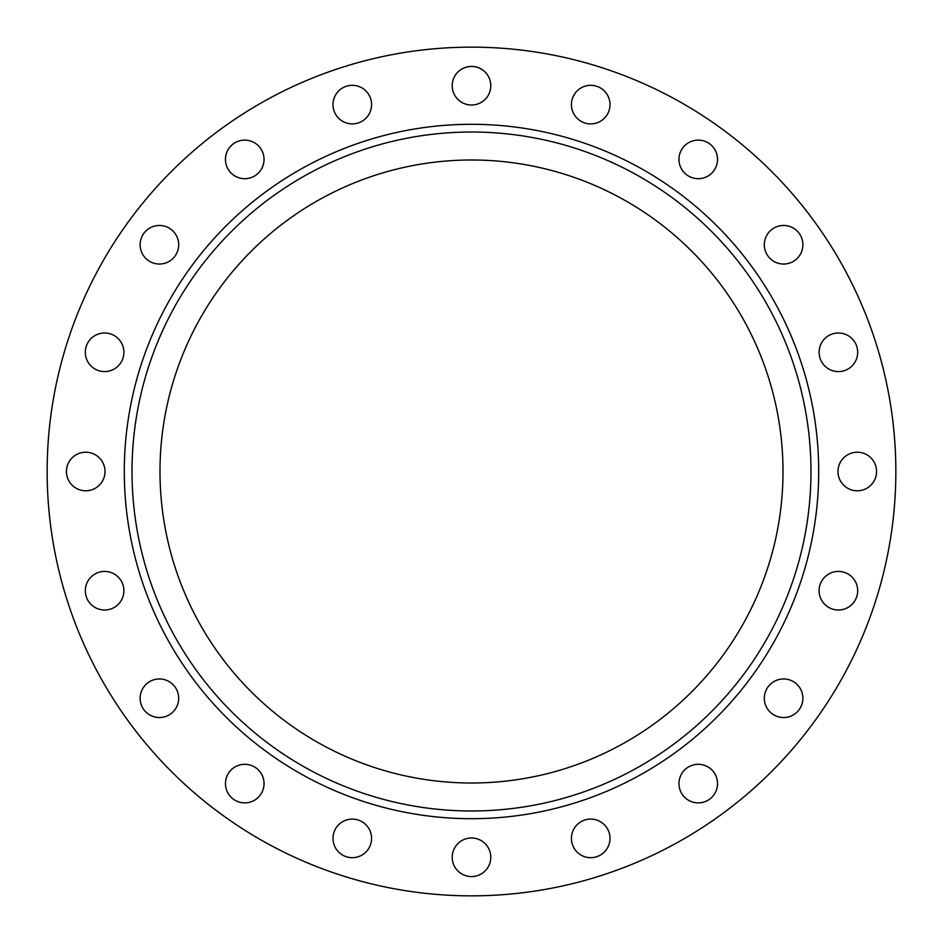 <?xml version="1.0" encoding="UTF-8"?>
<svg xmlns="http://www.w3.org/2000/svg" width="943" height="943" viewBox="0 0 943 943"><rect width="100%" height="100%" fill="white"/><g stroke="black" fill="none" stroke-linecap="round" stroke-linejoin="round"><path stroke-width="1.41" d="M678.96 783.598A19.284 19.284 0 0 1 698.256 764.313A19.284 19.284 0 0 1 717.54 783.598A19.284 19.284 0 0 1 698.256 802.882A19.284 19.284 0 0 1 678.96 783.598M764.313 698.256A19.284 19.284 0 0 1 783.598 678.96A19.284 19.284 0 0 1 802.882 698.256A19.284 19.284 0 0 1 783.598 717.54A19.284 19.284 0 0 1 764.313 698.256M819.102 590.707A19.284 19.284 0 0 1 838.386 571.423A19.284 19.284 0 0 1 857.682 590.707A19.284 19.284 0 0 1 838.386 610.003A19.284 19.284 0 0 1 819.102 590.707M837.985 471.5A19.284 19.284 0 0 1 857.27 452.216A19.284 19.284 0 0 1 876.566 471.5A19.284 19.284 0 0 1 857.27 490.784A19.284 19.284 0 0 1 837.985 471.5M819.102 352.293A19.284 19.284 0 0 1 838.386 332.997A19.284 19.284 0 0 1 857.682 352.293A19.284 19.284 0 0 1 838.386 371.577A19.284 19.284 0 0 1 819.102 352.293M764.313 244.744A19.284 19.284 0 0 1 783.598 225.46A19.284 19.284 0 0 1 802.882 244.744A19.284 19.284 0 0 1 783.598 264.04A19.284 19.284 0 0 1 764.313 244.744M678.96 159.402A19.284 19.284 0 0 1 698.256 140.118A19.284 19.284 0 0 1 717.54 159.402A19.284 19.284 0 0 1 698.256 178.687A19.284 19.284 0 0 1 678.96 159.402M571.423 104.614A19.284 19.284 0 0 1 590.707 85.318A19.284 19.284 0 0 1 610.003 104.614A19.284 19.284 0 0 1 590.707 123.898A19.284 19.284 0 0 1 571.423 104.614M452.216 85.73A19.284 19.284 0 0 1 471.5 66.434A19.284 19.284 0 0 1 490.784 85.73A19.284 19.284 0 0 1 471.5 105.015A19.284 19.284 0 0 1 452.216 85.73M332.997 104.614A19.284 19.284 0 0 1 352.293 85.318A19.284 19.284 0 0 1 371.577 104.614A19.284 19.284 0 0 1 352.293 123.898A19.284 19.284 0 0 1 332.997 104.614M225.46 159.402A19.284 19.284 0 0 1 244.744 140.118A19.284 19.284 0 0 1 264.04 159.402A19.284 19.284 0 0 1 244.744 178.687A19.284 19.284 0 0 1 225.46 159.402M140.118 244.744A19.284 19.284 0 0 1 159.402 225.46A19.284 19.284 0 0 1 178.687 244.744A19.284 19.284 0 0 1 159.402 264.04A19.284 19.284 0 0 1 140.118 244.744M85.318 352.293A19.284 19.284 0 0 1 104.614 332.997A19.284 19.284 0 0 1 123.898 352.293A19.284 19.284 0 0 1 104.614 371.577A19.284 19.284 0 0 1 85.318 352.293M66.434 471.5A19.284 19.284 0 0 1 85.73 452.216A19.284 19.284 0 0 1 105.015 471.5A19.284 19.284 0 0 1 85.73 490.784A19.284 19.284 0 0 1 66.434 471.5M85.318 590.707A19.284 19.284 0 0 1 104.614 571.423A19.284 19.284 0 0 1 123.898 590.707A19.284 19.284 0 0 1 104.614 610.003A19.284 19.284 0 0 1 85.318 590.707M140.118 698.256A19.284 19.284 0 0 1 159.402 678.96A19.284 19.284 0 0 1 178.687 698.256A19.284 19.284 0 0 1 159.402 717.54A19.284 19.284 0 0 1 140.118 698.256M225.46 783.598A19.284 19.284 0 0 1 244.744 764.313A19.284 19.284 0 0 1 264.04 783.598A19.284 19.284 0 0 1 244.744 802.882A19.284 19.284 0 0 1 225.46 783.598M332.997 838.386A19.284 19.284 0 0 1 352.293 819.102A19.284 19.284 0 0 1 371.577 838.386A19.284 19.284 0 0 1 352.293 857.682A19.284 19.284 0 0 1 332.997 838.386M571.423 838.386A19.284 19.284 0 0 1 590.707 819.102A19.284 19.284 0 0 1 610.003 838.386A19.284 19.284 0 0 1 590.707 857.682A19.284 19.284 0 0 1 571.423 838.386M452.216 857.27A19.284 19.284 0 0 1 471.5 837.985A19.284 19.284 0 0 1 490.784 857.27A19.284 19.284 0 0 1 471.5 876.566A19.284 19.284 0 0 1 452.216 857.27M810.98 471.5A339.48 339.48 0 0 1 471.5 810.98A339.48 339.48 0 0 1 132.02 471.5A339.48 339.48 0 0 1 471.5 132.02A339.48 339.48 0 0 1 810.98 471.5M159.992 471.5A311.508 311.508 0 0 1 471.5 159.992A311.508 311.508 0 0 1 783.008 471.5A311.508 311.508 0 0 1 471.5 783.008A311.508 311.508 0 0 1 159.992 471.5M895.85 471.5A424.35 424.35 0 0 1 471.5 895.85A424.35 424.35 0 0 1 47.15 471.5A424.35 424.35 0 0 1 471.5 47.15A424.35 424.35 0 0 1 895.85 471.5M124.299 471.5A347.201 347.201 0 0 1 471.5 124.299A347.201 347.201 0 0 1 818.701 471.5A347.201 347.201 0 0 1 471.5 818.701A347.201 347.201 0 0 1 124.299 471.5"/></g></svg>
